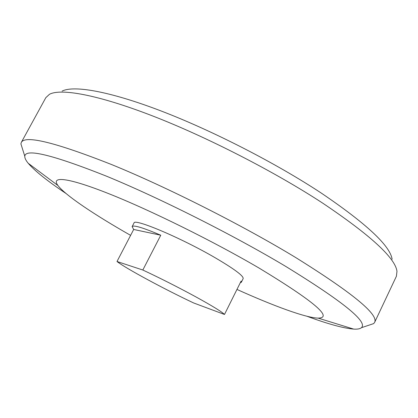 <?xml version="1.0" encoding="UTF-8"?>
<svg xmlns="http://www.w3.org/2000/svg" width="418" height="418" viewBox="0 0 418 418"><rect width="100%" height="100%" fill="white"/><g stroke="black" fill="none" stroke-linecap="round" stroke-linejoin="round"><path stroke-width="0.63" d="M160.768 235.219L133.676 229.466L132.13 226.619C133.556 224.827 143.102 227.695 160.768 235.219L142.825 270.018L116.998 261.501C125.666 268.34 164.718 289.366 193.67 302.977L224.492 314.461L241.118 281.074L241.338 282.265L240.261 282.793M116.998 261.501L133.676 229.466M132.13 226.619L134.011 223.008C133.87 217.997 180.623 237.638 214.878 257.587C234.294 268.967 243.72 275.979 243.156 278.618L241.338 282.265M142.825 270.018C160.089 278.106 177.561 286.941 195.232 296.529C212.104 305.793 221.853 311.771 224.492 314.461M62.11 91.114C73.547 85.194 108.764 90.993 160.522 110.749C212.182 130.484 276.005 163.192 321.51 193.231C366.612 223.813 390.146 245.826 392.121 259.259M130.609 235.36C95.027 215.124 65.527 195.509 57.977 185.55C50.615 175.941 67.173 177.154 108.931 193.743C150.501 210.233 213.823 241.52 259.369 268.241C313.887 301.289 333.48 317.915 318.15 318.114C305.866 317.868 273.497 305.913 236.954 289.439M66.054 193.513C47.579 181.177 34.966 171.098 28.215 163.276C25.791 160.34 24.652 157.983 24.793 156.207C25.545 148.223 52.673 154.838 106.182 176.056C159.227 197.813 233.092 234.937 285.572 266.313C342.865 301.488 368.143 321.959 361.398 327.717C360.044 328.872 357.463 329.332 353.665 329.097C343.371 328.235 327.801 323.955 306.964 316.259M22.379 148.542L20.905 143.87L21.323 142.381C25.216 134.977 55.333 142.381 111.669 164.582C167.341 187.29 242.696 225.344 296.038 257.749C352.583 293.013 378.776 314.561 374.617 322.398L373.655 323.605L369.01 325.162M21.323 142.381L45.834 97.65L49.481 94.285C60.709 88.245 97.185 94.525 151.886 115.655C206.476 136.759 274.542 171.636 322.806 203.205C370.573 235.303 395.297 258.016 396.975 271.345L396.4 276.272L374.617 322.398M318.15 318.114L353.665 329.097M57.977 185.55L28.215 163.276M361.398 327.717L373.655 323.605M24.793 156.207L20.905 143.87"/></g></svg>
